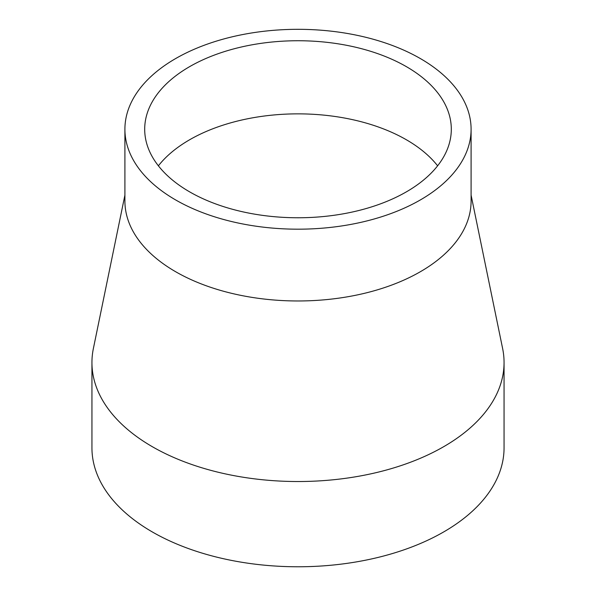 <?xml version="1.0" encoding="UTF-8"?>
<svg xmlns="http://www.w3.org/2000/svg" width="596" height="596" viewBox="0 0 596 596"><rect width="100%" height="100%" fill="white"/><g stroke="black" fill="none" stroke-linecap="round" stroke-linejoin="round"><path stroke-width="0.89" d="M437.62 165.815A153.306 88.513 0 0 0 406.405 139.784A153.306 88.513 0 0 0 158.38 165.815M189.595 191.838A153.306 88.513 0 0 0 356.669 211.029A153.306 88.513 0 0 0 451.306 129.25A153.306 88.513 0 0 0 406.405 66.663A153.306 88.513 0 0 0 239.331 47.479A153.306 88.513 0 0 0 144.694 129.25A153.306 88.513 0 0 0 189.595 191.838M124.907 129.25L124.907 201.038A173.093 99.934 0 0 0 175.604 271.702A173.093 99.934 0 0 0 364.238 293.366A173.093 99.934 0 0 0 471.093 201.038L471.093 129.25A173.093 99.934 0 0 0 420.396 58.587A173.093 99.934 0 0 0 231.762 36.922A173.093 99.934 0 0 0 124.907 129.25A173.093 99.934 0 0 0 175.604 199.913A173.093 99.934 0 0 0 364.238 221.578A173.093 99.934 0 0 0 471.093 129.25M124.907 195.13L93.371 348.541A206.06 118.969 0 0 0 91.94 362.562A206.06 118.969 0 0 0 152.293 446.68A206.06 118.969 0 0 0 376.858 472.472A206.06 118.969 0 0 0 504.06 362.562A206.06 118.969 0 0 0 502.629 348.541L471.093 195.13M91.94 362.562L91.94 447.805A206.06 118.969 0 0 0 152.293 531.93A206.06 118.969 0 0 0 376.858 557.714A206.06 118.969 0 0 0 504.06 447.805L504.06 362.562"/></g></svg>

